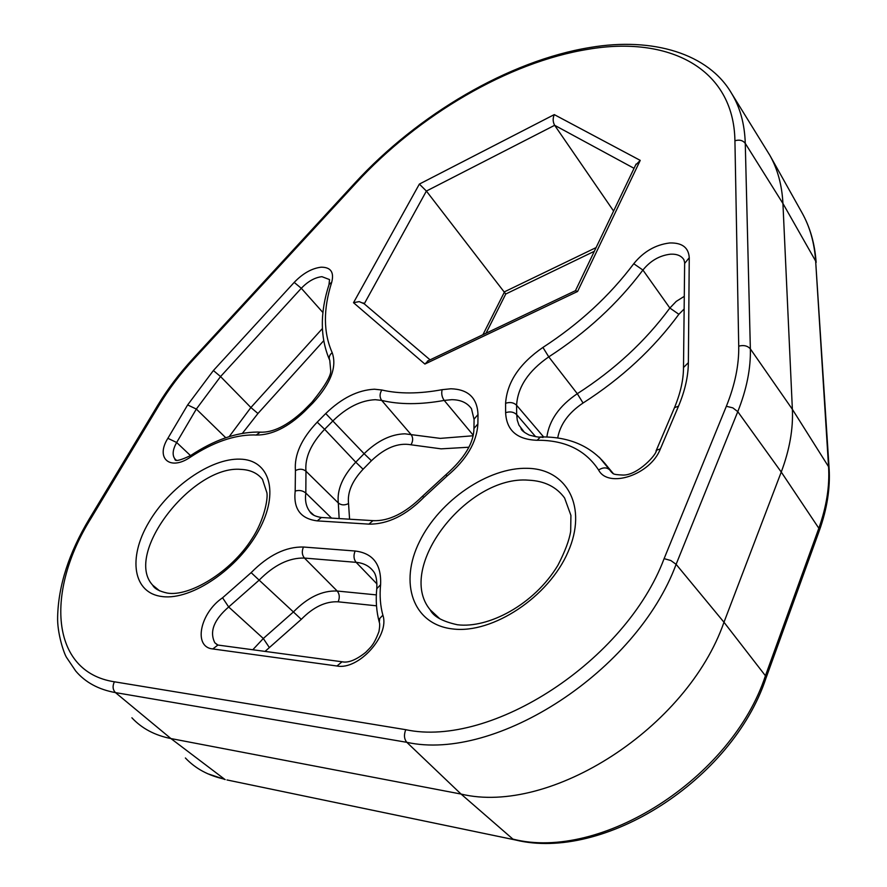 <?xml version="1.0" encoding="UTF-8"?>
<svg xmlns="http://www.w3.org/2000/svg" width="887" height="887" viewBox="0 0 887 887"><rect width="100%" height="100%" fill="white"/><g stroke="black" fill="none" stroke-linecap="round" stroke-linejoin="round"><path stroke-width="1.33" d="M634.05 168.319L554.652 125.3L426.392 191.06L505.745 294.029L486.032 333.224M364.247 303.842L426.392 191.06L419.363 184.086L554.264 114.611C552.69 118.403 552.823 121.962 554.652 125.3L613.593 211.051M734.924 140.767C733.76 67.434 667.601 35.613 588.148 49.284C508.406 62.068 418.198 115.399 356.153 182.966L194.087 358.814C180.593 373.471 168.996 388.828 159.294 404.871L90.873 518.54C45.448 591.186 50.038 671.947 114.39 681.793L405.747 729.691C491.343 748.063 625.745 660.826 664.108 558.644L726.353 406.279C734.946 384.969 739.071 364.923 738.727 346.141L734.924 140.767C739.381 139.447 742.84 140.323 745.268 143.384C744.659 123.936 740.057 107.194 731.442 93.157L769.838 155.303C777.633 169.129 782.001 185.195 782.933 203.5L792.368 409.317C793.266 429.009 789.563 449.92 781.247 472.039L737.773 411.657L676.116 564.332L723.98 622.242L781.247 472.039L818.834 528.253C826.529 506.677 829.777 486.154 828.558 466.706L815.652 261.066L782.933 203.5L745.268 143.384L750.358 348.89L792.368 409.317L828.558 466.706L829.134 468.735C830.287 488.349 827.061 508.861 819.455 530.293M185.383 757.975C195.439 768.63 208.467 775.67 224.478 779.13L170.925 738.561L461.063 794.065L406.811 742.319L115.465 692.603L170.925 738.561C154.77 735.345 141.765 728.415 131.897 717.794M513.628 839.59L226.994 779.95L515.347 839.956C603.459 861.732 732.052 780.272 765.936 678.322L765.437 675.761L723.98 622.242C687.214 727.983 550.239 815.608 461.063 794.065L512.919 839.113C600.543 861.61 731.653 778.598 765.437 675.761L818.834 528.253L819.178 531.058L766.18 677.646M554.264 114.611L640.237 160.381L635.58 165.126M640.237 160.381L577.592 291.468L575.43 290.692M364.136 303.753L359.202 301.613L353.514 302.7L419.363 184.086M577.592 291.468L424.884 364.058L428.454 360.621M256.232 435.04L253.627 434.94C234.035 434.94 212.991 442.314 190.528 457.06C170.005 471.363 155.203 458.257 167.876 438.311L187.645 404.938L213.39 370.533L294.196 282.399C302.888 273.362 311.869 268.306 321.105 267.198C330.729 267.131 334.277 272.154 331.727 282.243C323.167 309.131 323.312 332.592 332.181 352.649C337.182 366.841 330.751 383.627 312.9 403.02L304.463 411.501C287.887 427.334 271.81 435.173 256.232 435.04L260.19 432.146L261.72 432.224M328.966 284.805L329.543 279.582L321.926 276.677C314.841 277.487 307.966 281.356 301.303 288.286L220.553 376.565L196.337 409.062L176.657 442.491C172.699 449.554 172.1 455.009 174.861 458.878L176.191 460.098L174.839 459.089C175.948 457.515 170.614 465.11 190.727 455.474L191.038 455.264M329.554 359.889C320.074 337.736 319.93 312.568 329.099 284.361L331.727 282.243M381.809 389.992C399.172 394.016 419.285 393.917 442.147 389.67L450.918 388.772C468.236 389.304 477.261 397.908 478.004 414.573L477.882 423.964C476.751 442.447 466.407 459.854 446.871 476.186L423.986 497.23C406.046 515.402 387.663 524.372 368.87 524.128L317.258 520.88C300.615 518.795 293.253 508.861 295.183 491.065L295.438 470.576C294.129 454.953 301.392 438.81 317.202 422.145L325.729 413.542C341.65 398.13 357.882 390.025 374.436 389.216L381.809 389.992C379.547 393.784 379.514 397.254 381.687 400.414L375.323 399.704C360.998 400.325 346.939 407.321 333.157 420.671L324.631 429.286L355.765 462.182L364.102 453.7L325.729 413.542M474.079 419.562L471.474 408.696C467.238 402.765 460.686 399.749 451.805 399.671L444.21 400.414C420.505 404.716 399.66 404.716 381.687 400.414L411.124 434.619L440.274 438.378L473.07 435.772M473.946 428.953L474.09 419.074L478.004 414.573M599.29 457.26L609.735 469.933C606.808 467.216 603.093 467.227 598.581 469.977C585.985 450.84 566.693 440.95 540.715 440.285L537.189 440.285C517.032 439.586 506.51 430.383 505.623 412.677L505.59 403.286C507.054 382.219 519.494 363.603 542.922 347.427C579.266 323.822 609.546 295.925 633.75 263.727C643.552 251.62 655.537 244.701 669.707 242.971C682.081 242.617 688.6 247.528 689.254 257.718L684.642 263.45M683.489 368.349L684.653 262.641L683.888 259.68C681.316 255.711 676.848 253.87 670.483 254.192C659.618 255.467 650.426 260.756 642.92 270.047C617.873 303.487 586.484 332.437 548.765 356.873L577.293 393.706C614.547 369.79 645.403 341.24 669.862 308.044L642.92 270.047L633.75 263.727M162.443 596.596C132.839 593.359 127.75 557.956 148.672 522.587C169.217 487.14 210.718 458.135 239.978 459.144C269.504 459.61 279.749 492.119 258.86 530.293C238.415 568.5 191.736 600.399 162.443 596.596M158.396 590.143L152.642 585.132C154.416 588.646 159.272 591.296 167.211 593.059C189.308 597.04 231.185 572.004 252.041 538.642C263.871 520.747 268.096 499.425 266.92 492.828L262.485 479.346C257.485 473.115 250.322 469.8 240.987 469.4C192.945 464.677 123.382 553.688 152.642 585.132L159.649 590.875M452.736 628.95C412.555 624.503 398.95 582.604 419.551 541.536C439.63 500.368 488.493 467.028 527.643 468.325C567.015 469.001 587.915 507.042 568.046 551.925C548.776 596.862 492.607 634.083 452.736 628.95M437.18 616.897L430.184 609.801C433.488 616.509 442.546 621.488 457.37 624.747C488.271 628.672 534.229 604.679 557.956 565.207C565.063 551.426 569.299 540.105 570.674 531.28L570.918 515.402L564.598 497.995C556.437 486.841 544.441 480.898 528.619 480.189C467.626 474.922 395.181 567.758 430.184 609.801L439.841 618.804M468.901 447.225L441.116 448.844L410.98 444.786C413.165 441.05 413.209 437.657 411.124 434.619L404.904 433.821C390.923 434.198 377.33 440.817 364.102 453.7L371.431 460.73L363.093 469.234C352.106 480.987 347.249 492.429 348.547 503.561L349.578 519.205M473.203 435.184L444.21 400.414C441.903 397.154 441.216 393.573 442.147 389.67M322.957 312.568L301.303 288.286L294.196 282.399M684.143 309.009L678.877 314.275L669.862 308.044L676.238 301.392L684.287 296.336M482.938 334.698L504.57 291.768L596.108 247.573M424.884 364.058L353.514 302.7M689.254 257.718L688.367 362.672C688.234 376.365 684.952 390.868 678.522 406.168L660.383 448.877C650.559 474.844 608.26 488.881 598.581 469.977M380.59 584.71C379.536 595.565 380.29 605.721 382.874 615.179C389.992 635.391 358.647 670.35 337.005 666.004L212.813 648.951C192.945 647.188 200.018 613.028 222.57 597.794L251.143 572.647C268.439 555.14 285.88 546.603 303.465 547.024L355.155 551.015C373.039 553.211 381.521 564.442 380.59 584.71L376.764 588.746M664.108 558.644L670.838 560.529L676.116 564.332C636.578 671.115 495.977 762.121 406.811 742.319C404.117 739.059 403.762 734.846 405.747 729.691M738.727 346.141C743.761 344.877 747.63 345.797 750.358 348.89C750.846 368.471 746.643 389.393 737.773 411.657L732.839 407.865L726.353 406.279M114.39 681.793C112.372 686.139 112.727 689.742 115.465 692.603C98.546 689.554 85.285 682.347 75.683 670.982L66.569 657.467C63.875 653.442 57.078 632.775 57.633 616.875C58.387 585.542 68.931 552.9 89.288 518.928L89.166 519.128M678.877 314.275C653.608 348.702 621.665 378.283 583.058 403.02C568.634 412.71 560.174 424.363 557.701 437.978M543.642 436.947L516.589 405.248L516.678 414.639L535.593 436.67M376.498 605.81L338.147 601.818C325.64 601.186 313.355 607.03 301.303 619.337L265.047 651.402M376.953 583.934L356.142 562.347L304.452 558.067L337.204 591.03L376.332 594.889M252.795 649.75L263.317 638.496L228.68 606.974C213.9 619.78 209.288 631.71 214.831 642.765L217.603 644.971M269.349 647.543L263.317 638.496L293.409 611.952L259.148 580.142L228.68 606.974L222.57 597.794M410.98 444.786C398.185 442.502 385.002 447.813 371.431 460.73M339.156 518.573L338.313 502.984L305.971 471.219L305.827 493.05L331.55 518.108M323.666 340.752L257.951 413.497L242.373 433.377M229.201 436.615L250.888 407.532L220.553 376.565L213.39 370.533M225.753 437.746L196.337 409.062L187.645 404.938M190.517 455.608L176.657 442.491L167.876 438.311M257.951 413.497L250.888 407.532L322.38 328.567M505.623 412.677C510.08 411.235 513.773 411.901 516.678 414.639L517.265 420.139L518.917 425.106L524.45 432.368M542.922 347.427L548.765 356.873C528.475 370.888 517.742 387.009 516.589 405.248C513.695 402.51 510.025 401.844 505.59 403.286M546.858 437.014C549.241 420.261 559.387 405.825 577.293 393.706L583.058 403.02M382.874 615.179L379.714 618.494L379.281 622.242C376.41 611.62 375.578 600.299 376.809 588.292C377.119 580.076 375.988 574.421 373.405 571.339C369.358 566.017 363.603 563.012 356.142 562.347C353.658 559.165 353.336 555.384 355.155 551.015M303.465 547.024C301.635 551.282 301.957 554.963 304.452 558.067C289.217 557.613 274.127 564.975 259.148 580.142L251.143 572.647M301.303 619.337L293.409 611.952C307.734 597.339 322.336 590.365 337.204 591.03C339.588 594.013 339.898 597.605 338.147 601.818M295.183 491.065C299.218 489.901 302.766 490.555 305.827 493.05C304.806 500.634 306.137 506.81 309.84 511.588L314.153 515.447M317.202 422.145L324.631 429.286C310.96 443.733 304.74 457.703 305.971 471.219C302.944 468.813 299.429 468.602 295.438 470.576M348.547 503.561C344.633 505.479 341.218 505.291 338.313 502.984C336.86 489.735 342.681 476.142 355.765 462.182L363.093 469.234M829.09 468.059L815.652 261.066C814.41 242.816 809.842 226.673 801.948 212.658L769.838 155.303M356.153 182.966L354.889 183.021M194.087 358.814L193.122 358.514M159.294 404.871L157.52 405.658M90.873 518.54L89.288 518.928L157.664 405.426C167.588 389.038 179.429 373.372 193.189 358.448L355.022 182.877C417.866 114.534 508.85 60.682 590.043 47.488C653.187 36.755 708.547 53.863 731.442 93.157M543.021 437.457L540.449 436.981L537.189 440.285M656.003 451.062L656.347 450.263L660.383 448.877M674.142 408.486L674.486 407.665L678.522 406.168M611.742 472.461L610.145 470.542C613.76 473.503 610.411 474.534 623.339 475.077C638.163 475.11 657.356 453.778 656.347 450.263L674.486 407.665C680.484 393.129 683.489 379.758 683.5 367.528L688.367 362.672M220.009 645.337L217.903 645.049L212.813 648.951M344.067 662.035L342.038 661.78L337.005 666.004M323.134 517.598L321.404 517.487L317.258 520.88M374.691 520.736L372.995 520.636L368.87 524.128M422.312 496.432L423.986 497.23M446.172 474.49L446.871 476.186M313.433 515.025L309.84 511.588C311.315 514.527 315.173 516.489 321.404 517.487L372.995 520.636C388.661 521.39 405.137 513.296 422.412 496.321L446.061 474.578C464.511 458.269 473.802 442.89 473.946 428.454L477.882 423.964M312.9 403.02L311.814 402.365M304.463 411.501L303.454 410.781L311.869 402.31C325.629 385.302 331.882 374.414 330.618 369.668L329.787 360.41C328.578 357.594 329.376 355 332.181 352.649M190.528 457.06L190.727 455.474C214.1 440.074 236.286 432.279 257.308 432.058L260.19 432.146C272.83 432.823 287.255 425.705 303.454 410.781L303.409 410.825M613.227 473.503L607.717 466.895C592.793 447.37 571.638 437.38 544.241 436.947L540.449 436.981C539.651 437.468 535.936 436.836 529.295 435.096C524.306 432.557 521.534 430.406 520.979 428.632L523.607 431.659M217.415 644.916L214.831 642.765L217.903 645.049L342.038 661.78C348.214 663.143 356.13 659.972 365.766 652.3C370.655 647.044 373.627 645.658 378.949 631.599C379.791 626.776 379.902 623.661 379.281 622.242M575.486 290.626L636.101 164.04M427.412 361.12L575.696 290.57M363.105 302.866L430.073 359.856M594.312 251.309L505.778 293.996M225.209 779.573L207.613 773.708M801.948 212.658C810.108 227.194 814.843 243.792 816.14 262.441"/></g></svg>
